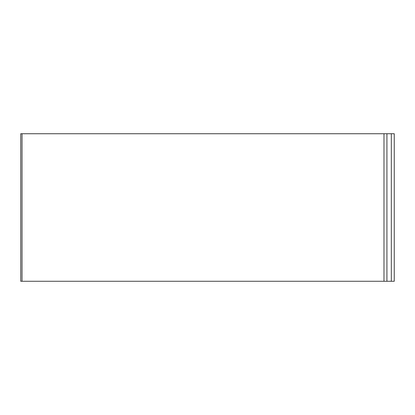 <?xml version="1.0" encoding="UTF-8"?>
<svg xmlns="http://www.w3.org/2000/svg" width="415" height="415" viewBox="0 0 415 415"><rect width="100%" height="100%" fill="white"/><g stroke="black" fill="none" stroke-linecap="round" stroke-linejoin="round"><path stroke-width="0.31" stroke-dasharray="2.08 1.56" d="M22.037 133.734L22.037 281.266L22.037 133.734L22.037 281.266L20.75 281.266L22.037 281.266L20.75 281.266L20.75 133.734L383.989 133.734L383.989 281.266L383.989 133.734L386.92 133.734L383.989 133.734L383.989 281.266L383.989 133.734L383.989 281.266L383.989 133.734L375.923 133.734L391.319 133.734L391.319 281.266L394.25 281.266L394.25 133.734L394.25 281.266L391.319 281.266L394.25 281.266L394.25 133.734L391.319 133.734L391.319 281.266L386.92 281.266L391.319 281.266L391.319 133.734L391.319 281.266L391.319 133.734L394.25 133.734L391.319 133.734L391.319 281.266L386.92 281.266L386.92 133.734L386.92 281.266L22.037 281.266L386.92 281.266L386.92 133.734L391.319 133.734L391.319 281.266M386.92 281.266L386.92 133.734L386.92 281.266L386.92 133.734L386.92 281.266L22.037 281.266M383.989 133.734L383.989 281.266M386.92 133.734L391.319 133.734"/><path stroke-width="0.62" d="M394.25 133.734L394.25 281.266L391.319 281.266L391.319 133.734L394.25 133.734M383.989 133.734L383.989 281.266L20.75 281.266L20.75 133.734L391.319 133.734M386.92 133.734L386.92 281.266L391.319 281.266M383.989 281.266L386.92 281.266M22.037 133.734L22.037 281.266"/></g></svg>
